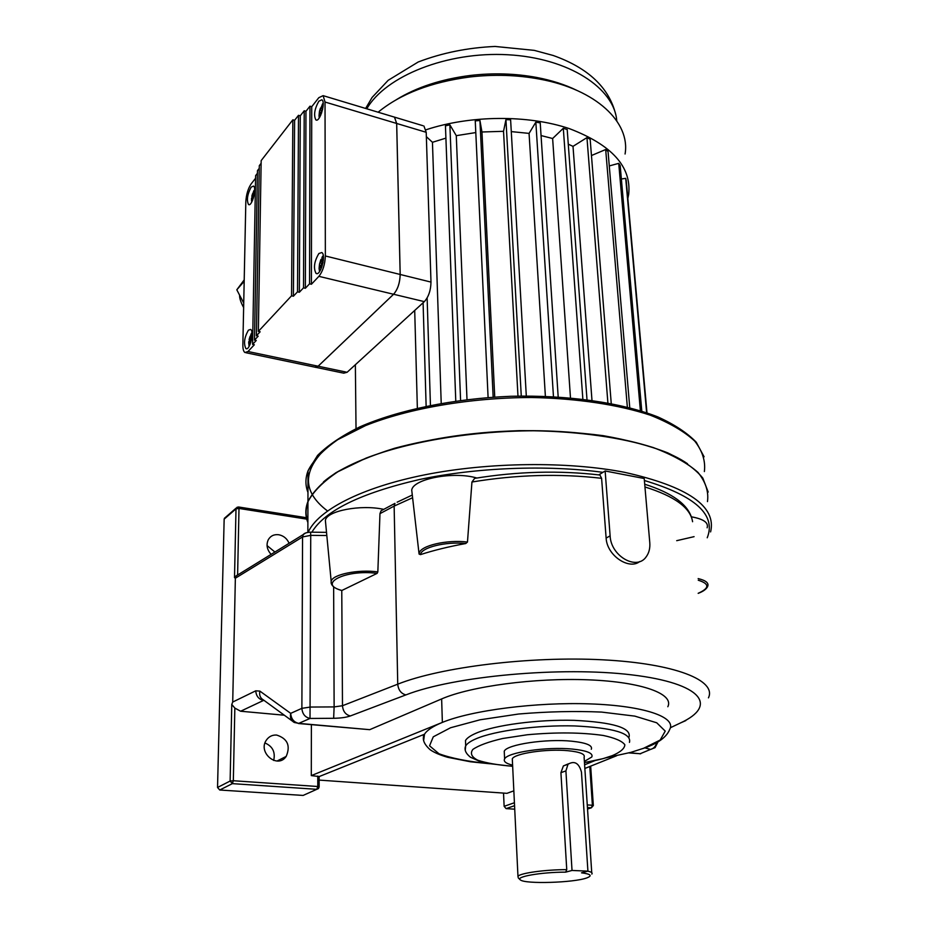 <?xml version="1.0" encoding="UTF-8"?>
<svg xmlns="http://www.w3.org/2000/svg" width="929" height="929" viewBox="0 0 929 929"><rect width="100%" height="100%" fill="white"/><g stroke="black" fill="none" stroke-linecap="round" stroke-linejoin="round"><path stroke-width="1.39" d="M707.468 501.602C708.839 491.662 705.657 481.919 697.946 472.373C687.518 463.13 672.608 454.862 653.226 447.546C621.257 437.524 579.638 431.567 533.827 430.777C472.129 430.963 409.712 441.38 365.945 458.16L337.947 471.723C323.304 481.501 313.294 491.511 307.94 501.753C305.153 508.906 305.142 515.816 307.882 522.493M687.495 463.722C655.549 441.38 581.717 427.375 503.181 431.346C424.646 435.283 352.892 456.569 323.489 481.907M307.94 502.171C305.478 508.883 305.467 515.386 307.882 521.668M307.94 502.403C305.478 509.104 305.455 515.607 307.882 521.889M708.188 492.068L702.8 478.063C695.298 468.948 683.616 460.54 667.73 452.853C649.557 445.757 628.016 440.032 603.118 435.655C576.712 432.229 548.795 430.557 519.369 430.65C474.045 432.264 432.438 438.14 394.558 448.277C371.345 455.535 351.777 463.699 335.845 472.78C322.293 482.163 313.003 491.755 307.94 501.532C305.153 508.674 305.142 515.595 307.882 522.272M271.117 554.369C266.925 549.666 265.996 544.754 268.318 539.644C270.618 535.847 274.078 534.21 278.688 534.732C283.542 535.685 287.015 538.53 289.105 543.279M267.053 545.59L274.914 552.023M276.645 735.048C287.537 738.601 290.719 745.72 286.19 756.415C277.574 769.409 257.217 752.362 266.542 739.879C269.073 736.43 272.429 734.816 276.645 735.048M265.009 742.991C272.65 746.324 275.541 752.142 273.683 760.456M423.67 740.401L424.518 734.224C426.98 730.229 432.926 726.281 442.367 722.402L311.296 775.599L319.135 776.539L319.135 786.84M629.049 737.057C631.406 727.848 613.105 722.274 574.145 720.347C537.577 719.313 494.437 725.119 475.799 733.318C470.376 735.687 466.927 738.09 465.487 740.518L465.673 745.673M581.461 772.127C579.011 763.092 574.528 760.468 568.014 764.23L565.912 770.884L572.02 870.45L565.68 872.145C541.224 872.11 514.573 876.813 520.437 879.949C525.268 884.245 573.797 882.759 586.698 877.951C592.621 875.745 590.902 874.05 581.531 872.83L587.918 871.147L581.461 772.127M519.973 879.519L518.301 877.975L517.964 876.302C520.205 873.074 545.369 869.59 566.748 869.66L560.919 772.684L563.38 765.937L568.443 763.812M512.599 765.159C505.945 763.51 503.286 761.432 504.61 758.923C507.257 752.362 546.67 746.498 572.287 749.064C586.861 750.562 593.364 753.198 591.819 756.961L584.387 761.443M504.366 753.814L504.25 751.189C506.886 744.501 546.217 738.555 571.788 741.203C586.338 742.747 592.841 745.43 591.297 749.273M587.848 871.17C591.448 871.983 592.783 872.958 591.831 874.084M512.39 760.956L512.297 758.83C514.492 753.431 546.867 748.611 567.956 750.702C579.998 751.933 585.375 754.104 584.109 757.228L591.738 872.656M692.511 521.25L692.581 521.726C690.526 507.849 674.64 496.26 644.947 486.959M476.809 478.017C453.77 471.084 413.045 478.83 411.721 490.106L412.197 494.1M598.787 474.893L602.909 472.35C546.879 464.674 475.892 467.461 419.037 479.619C360.487 493.241 324.767 510.764 311.877 532.189M383.723 509.359C360.951 504.273 326.811 510.822 325.371 520.321L325.707 523.828M639.651 561.581C629.235 570.139 606.962 555.763 606.126 538.077L601.597 478.307L599.937 475.044L599.066 474.928M476.577 478.063L474.626 478.389L471.944 482.012L467.473 542.048L465.766 543.523C445.688 541.363 421.151 547.495 420.477 554.613C433.913 550.27 449.009 546.577 465.766 543.523M420.477 554.613L419.084 554.067L419.211 553.127C420.535 545.648 446.849 539.482 467.473 542.048M397.136 502.194L412.302 495.018M383.48 509.487L381.053 510.787L379.973 513.632L377.836 571.892L377.104 573.379C345.785 569.082 316.51 583.958 341.884 590.461L377.104 573.379M605.139 470.98L610.121 535.859C610.852 556.239 636.888 571.01 646.294 556.668C649.046 552.86 650.219 548.156 649.777 542.571L644.215 478.516L605.139 470.98L602.909 472.35M514.55 805.698L506.096 808.625L514.724 809.182M506.096 808.625L504.133 806.326L514.411 802.737M503.53 793.099L504.133 806.326M565.68 872.145L566.748 869.66M572.02 870.45L587.918 871.147M319.135 780.093L506.944 793.331L513.842 790.846M424.518 734.224L319.135 776.586M298.36 723.517L369.719 729.671L441.635 698.933C470.701 686.264 534.988 677.647 588.521 679.831C642.206 681.932 674.326 693.951 667.823 706.737M263.871 700.269L240.634 711.231L234.84 708.084L233.33 780.732L317.776 786.503L317.776 776.063M311.296 775.599L311.378 724.678M240.634 711.231L284.332 715.214M292.38 721.101L263.395 699.92C260.236 698.097 259.063 695.159 259.876 691.106L290.696 713.356L301.879 708.339L302.564 536.95L235.362 578.221L232.714 702.045L255.754 690.816C256.149 696.1 258.738 699.293 263.488 700.396L264.126 700.454M235.362 578.221L234.514 577.629L236.001 508.86L224.156 519.148L217.537 787.467L230.125 781.045L231.774 704.437L232.714 702.045M306.814 519.148L238.997 508.453L237.615 574.726L238.521 574.447M316.789 789.313L318.438 788.582L319.135 786.956L317.776 786.503L316.789 789.313L303.121 795.433L316.789 789.313L232.355 783.635L219.743 790.01L303.121 795.433M219.743 790.01L217.537 787.467M224.156 519.148L225.364 517.465M231.774 704.437L234.84 708.084M326.822 535.522L310.739 535.359L310.019 718.454L298.755 723.366L369.719 729.671M290.696 713.356C289.836 717.583 291.032 720.625 294.272 722.483L298.755 723.366C293.831 722.251 291.149 718.907 290.696 713.356M629.328 752.769L640.139 753.733L650.532 749.424C653.726 748.588 655.781 746.324 656.698 742.608M584.852 768.469L616.577 755.765M584.608 764.788L595.024 760.584M423.601 737.847L423.287 734.711M237.615 574.726L234.514 577.629M691.362 516.814C703.485 518.986 708.734 522.644 707.132 527.8M694.079 536.66L676.707 540.678M625.078 154.005C630.524 122.512 596.36 89.486 539.656 79.116C517.163 74.935 493.903 74.227 469.865 76.979C431.137 82.089 400.55 93.829 378.126 112.212M627.841 198.481L628.689 194.3C631.604 166.755 611.851 144.878 569.431 128.655C528.067 114.673 470.411 115.057 425.958 129.805M576.526 90.218C564.867 84.574 551.594 80.312 536.73 77.467C515.421 73.496 493.369 72.81 470.608 75.423C441.426 79.104 416.645 87.198 396.288 99.717M611.247 403.511L590.159 139.269L586.954 137.608L573.007 146.364L591.97 400.283M573.007 146.364L568.269 144.169M586.989 399.621L567.201 129.526L563.299 128.295L552.627 138.514L570.476 397.844M552.627 138.514L541.061 135.564M558.178 396.927L540.225 122.883L535.836 122.175L529.065 133.393L545.381 396.311M529.065 133.393L511.275 131.604M526.302 396.009L510.613 119.795L505.945 119.644L503.53 131.314L517.976 396.102M503.53 131.314L481.954 131.988L479.933 120.456L475.253 120.886L488.097 397.519M494.739 397.055L481.954 131.988M475.799 132.568L456.278 135.669L449.88 124.846L445.444 125.833L455.779 401.014M466.997 399.575L456.278 135.669M445.908 138.131L432.449 142.288L426.353 136.656M441.217 403.302L432.449 142.288M423.299 87.57L421.929 87.14M450.704 80.057L448.208 79.255M462.027 76.608L460.529 78.268M646.99 412.859L626.251 180.69L625.716 178.345L621.362 178.995M641.788 411.152L620.189 165.583L618.726 163.353L609.273 165.931M629.757 407.703L608.054 151.532L605.673 149.523L591.459 155.538M426.132 406.17L423.09 302.784M582.855 399.11L563.299 128.295M553.463 396.66L535.836 122.175M521.274 396.044L505.945 119.644M493.16 397.159L479.933 120.456M460.587 400.364L449.88 124.846M430.429 405.299L427.131 297.942M646.63 412.731L625.716 178.345M640.383 410.723L618.726 163.353M627.342 407.088L605.673 149.523M607.891 402.872L586.954 137.608M462.224 76.584L460.726 78.245M450.356 80.126L447.883 79.337M423.02 87.663L421.673 87.245M356.028 428.652L355.366 364.725M417.353 408.098L414.706 310.437M251.144 187.159L253.489 186.067C257.101 187.786 251.875 207.132 248.519 204.496C246.475 200.083 247.358 194.3 251.144 187.159M248.391 330.19L250.598 329.423C254.581 331.258 249.622 351.371 245.883 348.572C243.491 343.556 244.327 337.424 248.391 330.19M318.821 101.215C314.525 108.972 313.526 115.196 315.837 119.876C319.704 122.976 326.056 101.9 321.864 99.786L318.821 101.215M318.868 253.524C314.211 261.409 313.27 268.028 316.023 273.37C320.4 276.691 326.462 254.813 321.782 252.525L318.868 253.524M258.355 331.398L261.165 160.612L292.844 119.818L291.555 295.794L258.355 331.398L260.143 331.781L256.404 335.775L259.296 165.664L261.119 163.318M243.735 303.086L236.814 289.802L244.211 279.873M256.404 335.775L258.192 336.159L254.488 340.107L256.253 340.49L252.583 344.392L254.337 344.764L247.985 351.51L244.931 352.521C243.514 351.534 242.829 348.944 242.864 344.764L245.825 201.779C246.278 194.475 248.066 188.494 251.202 183.826L255.568 178.263M393.571 294.261L318.879 276.343C322.804 271.349 324.964 264.568 325.359 255.974L325.022 102.027L323.129 95.652L394.477 117.135L393.455 116.822L394.477 117.135L396.66 123.464L400.167 274.473C399.923 282.88 397.728 289.476 393.571 294.261L318.113 366.212L314.815 367.141L245.988 352.741M318.879 276.343L311.412 284.251L309.554 283.809L305.351 288.28L303.504 287.839L299.347 292.263L297.501 291.834L293.401 296.223L291.555 295.794M252.583 344.392L255.614 175.616L257.403 173.328M254.488 340.107L257.449 170.669L259.249 168.358M323.129 95.652L318.821 97.673L311.726 106.707L309.961 106.185L305.966 111.283L304.213 110.772L300.264 115.823L298.499 115.312L294.598 120.329L292.844 119.818M293.401 296.223L294.598 120.329M297.501 291.834L298.499 115.312M299.347 292.263L300.264 115.823M303.504 287.839L304.213 110.772M305.351 288.28L305.966 111.283M309.554 283.809L309.961 106.185M311.412 284.251L311.726 106.707M323.35 260.201L321.434 261.537L322.92 256.358L319.518 264.057L319.077 268.481L320.238 265.322L320.993 269.085M321.887 266.867L321.434 264.033L322.955 262.861M319.553 271.593L319.077 268.481M322.235 263.383L320.226 262.826M323.083 262.175L321.434 261.537M321.608 265.473L320.238 265.322M323.013 107.079L321.271 108.519L322.7 103.885L319.483 111.236L319.019 115.835L320.122 112.258L320.714 115.289M321.608 113.036L321.283 110.806L322.572 109.634M319.251 117.925L319.019 115.835M321.643 110.446L320.122 109.97M322.677 109.146L321.271 108.519M321.504 112.467L320.122 112.258M251.782 338.098L250.586 337.68L251.945 336.728M251.956 333.023L250.586 337.68M251.562 333.848L251.991 332.884M251.527 339.259L249.576 338.771L251.19 333.755M249.123 341.744L249.576 338.771M248.693 343.277L248.751 341.651M248.809 343.742L249.158 346.308M250.656 341.198L249.529 341.094L248.786 342.638M250.11 344.345L249.529 341.094M251.596 339.213L250.54 340.014L250.842 342.29M254.279 194.475L253.257 194.056L254.5 193.023M254.674 189.667L253.257 194.056M254.093 190.805L254.674 189.655M253.745 195.705L252.282 195.287L253.826 190.724M251.689 198.574L252.282 195.287M251.527 200.443L251.48 198.516M253.362 197.575L252.247 197.436L251.445 200.432M252.688 200.072L252.247 197.436M254.093 195.404L253.222 196.205L253.431 197.97M422.846 125.67L394.5 117.135L396.683 123.464L400.19 274.485C399.946 282.88 397.751 289.476 393.594 294.261L318.136 366.223L315.384 367.35M247.985 351.51L347.098 372.285L424.332 301.635L393.594 294.261M347.098 372.285L343.695 373.168L315.988 367.385M423.914 125.996L426.214 132.301L430.986 282.091C430.801 290.429 428.583 296.932 424.332 301.635M236.814 289.802L244.188 281.278M698.155 578.604C705.819 580.416 709.001 583.006 707.689 586.373C706.504 589.091 703.334 591.413 698.178 593.352M698.178 593.294C709.651 588.162 709.686 583.795 698.26 580.219M308.114 532.363C317.776 510.335 361.067 487.528 424.983 474.789C488.84 462.096 567.805 461.248 624.613 472.327C688.052 486.575 716.712 506.433 710.604 531.911M707.224 537.786C716.364 514.91 695.415 495.819 644.378 480.502M327.472 510.927C302.355 491.929 302.134 470.748 326.799 447.395M704.368 471.56C705.68 461.214 702.475 451.064 694.776 441.112C684.383 431.486 669.565 422.846 650.312 415.193C618.575 404.707 577.292 398.413 531.887 397.507C470.736 397.566 408.899 408.249 365.515 425.598L337.773 439.649C323.257 449.787 313.328 460.18 308.022 470.829C305.258 478.261 305.246 485.461 307.963 492.428M465.266 749.912L465.684 745.906C467.136 743.502 470.573 741.133 476.02 738.799C494.681 730.693 537.891 724.922 574.505 725.932C613.512 727.802 631.836 733.295 629.456 742.387M584.457 762.558C595.245 760.77 604.21 758.598 611.352 756.055C620.189 752.374 624.683 748.611 624.845 744.756C622.151 741.052 614.952 737.951 603.269 735.466C581.496 732.366 556.169 732.133 527.3 734.758L502.624 738.509C488.549 741.795 478.632 745.43 472.861 749.424C469.923 753.384 471.56 756.984 477.761 760.212C486.343 763.057 497.979 765.078 512.645 766.274M643.065 748.542L660.205 740.03L665.234 731.111L656.722 722.785L634.809 716.12L601.562 712.078C574.888 710.929 547.251 711.579 518.626 714.018L480.142 719.778L450.577 727.744L433.274 736.813L429.558 745.813L438.976 753.744C451.169 758.25 467.868 761.548 489.049 763.615M441.635 698.933L442.367 722.402C471.63 710.302 536.323 701.952 590.17 703.892C644.169 705.75 676.405 717.095 669.797 729.242C665.838 739.31 653.633 744.64 645.806 747.578L630.872 752.362L606.091 757.797M640.139 753.733L628.828 752.908M565.912 770.884L560.919 772.684M601.597 478.307C559.444 473.442 516.234 474.684 471.944 482.012M412.348 497.851L394.14 506.096L397.74 684.174C440.834 667.022 530.343 655.99 602.875 659.822C675.615 663.573 716.851 680.516 708.455 697.842M381.053 510.787L394.964 503.367L394.14 506.096L379.973 513.632M341.767 590.507L342.487 705.726L397.74 684.174C398.344 690.026 401.061 693.603 405.892 694.904L350.338 715.957C346.238 717.409 340.676 718.187 333.65 718.291L310.019 718.454C305.072 717.316 302.355 713.948 301.879 708.339L310.414 707.05L334.126 706.911L333.639 586.803M350.338 715.957C345.611 714.761 342.998 711.347 342.487 705.726L334.126 706.911L333.65 718.291M587.256 804.909L592.388 805.257L589.787 766.495M658.034 741.83L655.05 747.659L650.532 749.424L644.981 747.891M670.39 727.732L680.481 722.948C718.082 705.715 702.614 683.338 631.871 674.884C561.569 666.221 453.863 676.091 405.892 694.904M587.534 809.031L591.343 807.812L587.43 807.545M259.876 691.106L255.754 690.816M310.576 532.178L310.739 535.359L302.564 536.95L303.272 534.547L305.444 533.118M685.823 720.59L680.481 722.948M237.232 507.153L236.001 508.86L238.997 508.453L238.393 506.967M591.343 807.812L593.329 805.571L592.388 805.257L591.343 807.812M230.125 781.045L232.355 783.635L233.33 780.732L230.125 781.045M610.121 535.859L606.126 538.077M331.165 583.319L331.177 581.24C332.536 574.401 358.095 569.187 377.836 571.892M616.775 120.875C614.394 88.023 568.56 57.981 507.803 54.753C447.128 51.304 385.57 76.073 366.781 108.798M249.111 346.378L248.937 345.042M251.411 333.476L251.956 332.605M323.153 103.142L322.317 104.315M323.257 255.545L321.945 257.379M320.969 259.423L320.366 261.107M426.214 132.301L325.022 102.027M325.359 255.974L430.986 282.091M704.089 456.801L696.274 442.25C687.332 432.96 674.524 424.507 657.848 416.924C621.559 402.663 567.898 394.86 510.753 396.288C453.538 398.622 398.32 410.026 359.697 426.945C341.814 435.794 327.774 445.281 317.579 455.407L308.022 470.829L307.94 501.532M307.94 501.753L307.859 532.41M286.19 756.415L277.074 761.014M465.487 740.518L465.684 745.906C464.047 749.61 465.661 753.396 470.515 757.263L479.445 761.257L488.654 763.545L512.657 766.344M584.457 762.581L603.072 758.645L614.046 755.08M489.827 763.766L470.562 761.792L447.836 757.332C440.091 755.114 434.18 752.571 430.127 749.703C423.763 744.001 421.871 738.869 424.448 734.328L424.448 734.247M639.791 753.837L640.743 753.744M568.014 764.23L563.38 765.937M504.61 758.923L504.25 751.189M517.964 876.302L512.297 758.83M691.908 518.672C688.029 504.493 672.294 493.009 644.703 484.218M474.626 478.389C517.499 471.409 559.27 470.295 599.937 475.033M235.815 576.119L303.272 534.547C304.259 533.176 306.721 532.387 310.634 532.178L326.52 532.352M224.353 518.336L236.198 508.047L238.59 506.99L306.454 517.72M590.67 766.135L593.329 805.489M341.5 590.461C334.034 588.289 330.596 585.212 331.177 581.24L325.371 520.321M419.084 554.067L411.721 490.106M615.706 114.453C609.064 87.64 588.243 67.98 553.243 55.496L534.303 50.375L495.076 46.45C467.786 47.669 442.158 52.848 418.213 61.988L388.183 80.312L372.111 97.429L365.62 108.449M470.608 75.423L469.865 76.979M536.73 77.467L539.656 79.116M239.577 295.108C239.473 298.314 240.832 302.471 243.642 307.557M249.1 204.647L248.519 204.496M246.626 348.735L245.883 348.572M316.522 120.073L315.837 119.876M316.928 273.59L316.023 273.37M323.327 255.963L322.723 256.752M320.691 260.294L319.518 264.057M319.17 267.506L319.599 271.535M323.187 103.537L322.189 104.872M320.435 108.147L319.483 111.236M319.088 114.824L319.321 117.832M249.994 336.565L249.1 339.596M252.572 193.696L251.852 196.135M251.504 199.259L251.713 202.116M254.674 189.853L254.244 190.468"/></g></svg>
